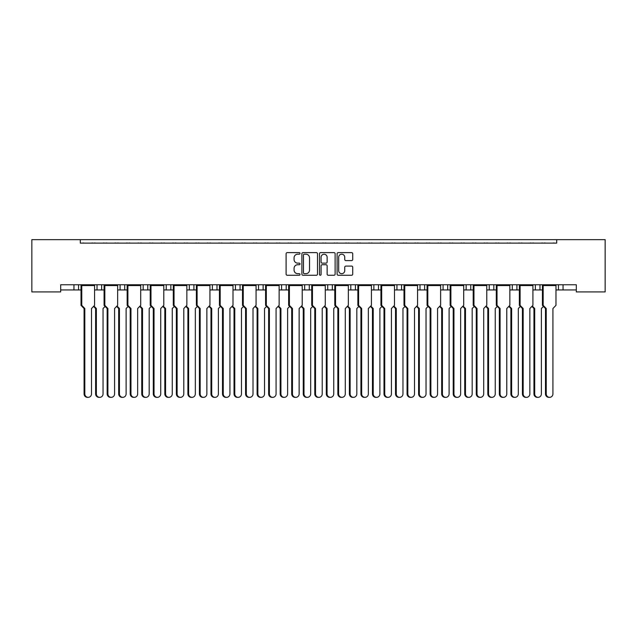 <?xml version="1.0" encoding="UTF-8"?>
<svg xmlns="http://www.w3.org/2000/svg" width="637" height="637" viewBox="0 0 637 637"><rect width="100%" height="100%" fill="white"/><g stroke="black" fill="none" stroke-linecap="round" stroke-linejoin="round"><path stroke-width="0.96" d="M300.043 253.407A0.796 0.796 0 0 0 299.255 252.618L287.223 252.618A1.131 1.131 0 0 0 286.093 253.749L286.093 274.125A1.131 1.131 0 0 0 287.223 275.264L299.255 275.264A0.796 0.796 0 0 0 300.043 274.467A0.796 0.796 0 0 0 299.255 273.679L297.694 273.679A3.623 3.623 0 0 1 294.071 270.056L294.071 268.352A3.623 3.623 0 0 1 297.694 264.729L299.255 264.729A0.796 0.796 0 0 0 300.043 263.941A0.796 0.796 0 0 0 299.255 263.145L297.694 263.145A3.623 3.623 0 0 1 294.071 259.522L294.071 257.826A3.623 3.623 0 0 1 297.694 254.203L299.255 254.203A0.796 0.796 0 0 0 300.043 253.407M351.592 260.597A1.131 1.131 0 0 0 352.723 259.466L352.723 253.749A1.131 1.131 0 0 0 351.592 252.618L338.231 252.618A1.131 1.131 0 0 0 337.1 253.749L337.1 274.125A1.131 1.131 0 0 0 338.231 275.264L351.592 275.264A1.131 1.131 0 0 0 352.723 274.125L352.723 267.222A1.131 1.131 0 0 0 351.592 266.091L345.875 266.091A1.131 1.131 0 0 0 344.736 267.222L344.736 270.645A3.026 3.026 0 0 1 341.711 273.679A3.026 3.026 0 0 1 338.685 270.645L338.685 257.229A3.026 3.026 0 0 1 341.711 254.203A3.026 3.026 0 0 1 344.736 257.229L344.736 259.466A1.131 1.131 0 0 0 345.875 260.597L351.592 260.597M576.31 284.763L60.69 284.763L60.69 291.913L31.85 291.913L31.85 239.655L605.15 239.655L605.15 291.913L576.31 291.913L576.31 284.763M80.302 239.655L80.302 243.119L556.698 243.119L556.698 239.655M317.513 253.749A1.131 1.131 0 0 0 316.374 252.618L303.013 252.618A1.131 1.131 0 0 0 301.882 253.749L301.882 274.125A1.131 1.131 0 0 0 303.013 275.264L316.374 275.264A1.131 1.131 0 0 0 317.513 274.125L317.513 253.749M320.626 252.618L333.987 252.618A1.131 1.131 0 0 1 335.118 253.749L335.118 274.125A1.131 1.131 0 0 1 333.987 275.264L328.262 275.264A1.131 1.131 0 0 1 327.131 274.125L327.131 265.86A1.131 1.131 0 0 0 326.001 264.729L322.211 264.729A1.131 1.131 0 0 0 321.08 265.86L321.08 274.467A0.796 0.796 0 0 1 320.284 275.264A0.796 0.796 0 0 1 319.487 274.467L319.487 253.749A1.131 1.131 0 0 1 320.626 252.618M532.914 289.946L539.977 289.946L539.977 284.763L539.977 289.946L542.421 289.946M555.982 289.946L558.434 289.946L558.434 284.763M558.434 289.946L563.044 289.946L563.044 284.763L563.044 289.946L576.31 289.946M535.359 289.946L535.359 284.763L535.359 289.946M509.847 289.946L516.91 289.946L516.91 284.763L516.91 289.946L519.354 289.946M493.834 284.763L493.834 289.946L496.287 289.946M493.834 289.946L489.224 289.946L489.224 284.763L489.224 289.946L486.772 289.946M463.704 289.946L470.767 289.946L470.767 284.763L470.767 289.946L473.211 289.946M466.149 289.946L466.149 284.763L466.149 289.946M447.692 284.763L447.692 289.946L450.144 289.946M417.561 289.946L424.624 289.946L424.624 284.763L424.624 289.946L427.069 289.946M440.629 289.946L443.081 289.946L443.081 284.763M420.006 289.946L420.006 284.763L420.006 289.946M401.557 284.763L401.557 289.946L404.001 289.946M401.557 289.946L396.939 289.946L396.939 284.763L396.939 289.946L394.494 289.946M378.482 284.763L378.482 289.946L380.934 289.946M355.414 284.763L355.414 289.946L357.859 289.946M371.419 289.946L373.871 289.946L373.871 284.763M355.414 289.946L350.796 289.946L350.796 284.763L350.796 289.946L348.351 289.946M332.339 284.763L332.339 289.946L334.791 289.946M302.209 289.946L309.271 289.946L309.271 284.763L309.271 289.946L311.724 289.946M325.276 289.946L327.729 289.946L327.729 284.763M304.661 289.946L304.661 284.763L304.661 289.946M279.141 289.946L286.204 289.946L286.204 284.763L286.204 289.946L288.649 289.946M263.129 284.763L263.129 289.946L265.581 289.946M232.999 289.946L240.061 289.946L240.061 284.763L240.061 289.946L242.506 289.946M256.066 289.946L258.518 289.946L258.518 284.763M235.443 289.946L235.443 284.763L235.443 289.946M216.994 284.763L216.994 289.946L219.439 289.946M193.919 284.763L193.919 289.946L196.371 289.946M209.931 289.946L212.376 289.946L212.376 284.763M170.851 284.763L170.851 289.946L173.296 289.946M186.856 289.946L189.308 289.946L189.308 284.763M140.713 289.946L147.776 289.946L147.776 284.763L147.776 289.946L150.228 289.946M163.789 289.946L166.233 289.946L166.233 284.763M117.646 289.946L124.709 289.946L124.709 284.763L124.709 289.946L127.153 289.946M120.09 289.946L120.09 284.763L120.09 289.946M94.579 289.946L101.641 289.946L101.641 284.763L101.641 289.946L104.086 289.946M97.023 289.946L97.023 284.763L97.023 289.946M78.566 284.763L78.566 289.946L81.018 289.946M60.69 289.946L73.956 289.946L73.956 284.763M447.692 289.946L443.081 289.946M378.482 289.946L373.871 289.946M332.339 289.946L327.729 289.946M263.129 289.946L258.518 289.946M216.994 289.946L212.376 289.946M193.919 289.946L189.308 289.946M170.851 289.946L166.233 289.946M78.566 289.946L73.956 289.946M80.302 243.119L556.698 243.119M143.166 289.946L143.166 284.763M281.586 289.946L281.586 284.763M512.291 289.946L512.291 284.763M304.263 254.203A0.796 0.796 0 0 0 303.467 254.991L303.467 272.883A0.796 0.796 0 0 0 304.263 273.679L305.903 273.679A3.623 3.623 0 0 0 309.526 270.056L309.526 257.826A3.623 3.623 0 0 0 305.903 254.203L304.263 254.203M327.131 257.284A3.026 3.026 0 0 0 324.106 254.259A3.026 3.026 0 0 0 321.072 257.284L321.08 262.014A1.131 1.131 0 0 0 322.211 263.145L326.001 263.145A1.131 1.131 0 0 0 327.131 262.014L327.131 257.284M88.169 397.345L87.42 397.345A3.464 3.344 -90 0 1 84.076 393.881L84.825 393.881A3.464 3.344 90 0 0 88.169 397.345A3.464 3.344 90 0 0 91.513 393.881L91.513 308.523L94.579 305.346L94.579 285.567L81.759 285.567L81.162 285.105L94.427 284.763M81.162 284.763L81.018 285.567L81.759 285.567L81.759 305.346L84.825 308.523L84.076 308.523L81.018 305.346L81.018 285.567M84.068 243.119A1.155 1.155 0 0 0 83.566 243L83.049 243A1.155 1.155 0 0 0 82.539 243.119M93.05 243.119A1.155 1.155 0 0 0 92.548 243L92.023 243A1.155 1.155 0 0 0 91.521 243.119M94.427 285.105L94.579 285.567M84.825 393.881L84.825 308.523M81.018 305.346L81.759 305.346M84.076 393.881L84.076 308.523M99.706 397.345L98.958 397.345A3.464 3.344 -90 0 1 95.614 393.881L96.362 393.881A3.464 3.344 90 0 0 99.706 397.345A3.464 3.344 90 0 0 103.051 393.881L103.051 308.523L105.097 306.397M95.606 243.119A1.155 1.155 0 0 0 95.104 243L94.579 243A1.155 1.155 0 0 0 94.077 243.119M104.587 243.119A1.155 1.155 0 0 0 104.078 243L103.56 243A1.155 1.155 0 0 0 103.059 243.119M93.934 306.015L96.362 308.523L95.614 308.523L93.567 306.397M96.362 393.881L96.362 308.523M95.614 393.881L95.614 308.523M111.236 397.345L110.496 397.345A3.464 3.344 -90 0 1 107.151 393.881L107.9 393.881A3.464 3.344 90 0 0 111.236 397.345A3.464 3.344 90 0 0 114.58 393.881L114.58 308.523L117.646 305.346L117.646 285.567L104.834 285.567L104.237 285.105L117.503 284.763M104.237 284.763L104.086 285.567L104.834 285.567L104.834 305.346L107.9 308.523L107.151 308.523L104.086 305.346L104.086 285.567M107.143 243.119A1.155 1.155 0 0 0 106.642 243L106.116 243A1.155 1.155 0 0 0 105.615 243.119M116.117 243.119A1.155 1.155 0 0 0 115.615 243L115.09 243A1.155 1.155 0 0 0 114.588 243.119M117.503 285.105L117.646 285.567M107.9 393.881L107.9 308.523M104.086 305.346L104.834 305.346M107.151 393.881L107.151 308.523M134.311 397.345L133.563 397.345A3.464 3.344 -90 0 1 130.219 393.881L130.967 393.881A3.464 3.344 90 0 0 134.311 397.345A3.464 3.344 90 0 0 137.656 393.881L137.656 308.523L140.713 305.346L140.713 285.567L127.902 285.567L127.304 285.105L140.57 284.763M127.304 284.763L127.153 285.567L127.902 285.567L127.902 305.346L130.967 308.523L130.219 308.523L127.153 305.346L127.153 285.567M130.211 243.119A1.155 1.155 0 0 0 129.709 243L129.184 243A1.155 1.155 0 0 0 128.682 243.119M139.192 243.119A1.155 1.155 0 0 0 138.691 243L138.165 243A1.155 1.155 0 0 0 137.664 243.119M140.57 285.105L140.713 285.567M130.967 393.881L130.967 308.523M127.153 305.346L127.902 305.346M130.219 393.881L130.219 308.523M157.379 397.345L156.63 397.345A3.464 3.344 -90 0 1 153.294 393.881L154.035 393.881A3.464 3.344 90 0 0 157.379 397.345A3.464 3.344 90 0 0 160.723 393.881L160.723 308.523L163.789 305.346L163.789 285.567L150.977 285.567L150.372 285.105L163.637 284.763M150.372 284.763L150.228 285.567L150.977 285.567L150.977 305.346L154.035 308.523L153.294 308.523L150.228 305.346L150.228 285.567M153.286 243.119A1.155 1.155 0 0 0 152.776 243L152.259 243A1.155 1.155 0 0 0 151.757 243.119M162.26 243.119A1.155 1.155 0 0 0 161.758 243L161.233 243A1.155 1.155 0 0 0 160.731 243.119M163.637 285.105L163.789 285.567M154.035 393.881L154.035 308.523M150.228 305.346L150.977 305.346M153.294 393.881L153.294 308.523M180.454 397.345L179.706 397.345A3.464 3.344 -90 0 1 176.361 393.881L177.11 393.881A3.464 3.344 90 0 0 180.454 397.345A3.464 3.344 90 0 0 183.79 393.881L183.79 308.523L186.856 305.346L186.856 285.567L174.044 285.567L173.447 285.105L186.713 284.763M173.447 284.763L173.296 285.567L174.044 285.567L174.044 305.346L177.11 308.523L176.361 308.523L173.296 305.346L173.296 285.567M176.353 243.119A1.155 1.155 0 0 0 175.852 243L175.326 243A1.155 1.155 0 0 0 174.825 243.119M185.327 243.119A1.155 1.155 0 0 0 184.826 243L184.308 243A1.155 1.155 0 0 0 183.798 243.119M186.713 285.105L186.856 285.567M177.11 393.881L177.11 308.523M173.296 305.346L174.044 305.346M176.361 393.881L176.361 308.523M203.522 397.345L202.773 397.345A3.464 3.344 -90 0 1 199.429 393.881L200.177 393.881A3.464 3.344 90 0 0 203.522 397.345A3.464 3.344 90 0 0 206.866 393.881L206.866 308.523L209.931 305.346L209.931 285.567L197.112 285.567L196.514 285.105L209.78 284.763M196.514 284.763L196.371 285.567L197.112 285.567L197.112 305.346L200.177 308.523L199.429 308.523L196.371 305.346L196.371 285.567M199.421 243.119A1.155 1.155 0 0 0 198.919 243L198.394 243A1.155 1.155 0 0 0 197.892 243.119M208.403 243.119A1.155 1.155 0 0 0 207.901 243L207.375 243A1.155 1.155 0 0 0 206.874 243.119M209.78 285.105L209.931 285.567M200.177 393.881L200.177 308.523M196.371 305.346L197.112 305.346M199.429 393.881L199.429 308.523M226.589 397.345L225.848 397.345A3.464 3.344 -90 0 1 222.504 393.881L223.253 393.881A3.464 3.344 90 0 0 226.589 397.345A3.464 3.344 90 0 0 229.933 393.881L229.933 308.523L232.999 305.346L232.999 285.567L220.187 285.567L219.582 285.105L232.847 284.763M219.582 284.763L219.439 285.567L220.187 285.567L220.187 305.346L223.253 308.523L222.504 308.523L219.439 305.346L219.439 285.567M222.496 243.119A1.155 1.155 0 0 0 221.995 243L221.469 243A1.155 1.155 0 0 0 220.967 243.119M231.47 243.119A1.155 1.155 0 0 0 230.968 243L230.443 243A1.155 1.155 0 0 0 229.941 243.119M232.847 285.105L232.999 285.567M223.253 393.881L223.253 308.523M219.439 305.346L220.187 305.346M222.504 393.881L222.504 308.523M249.664 397.345L248.916 397.345A3.464 3.344 -90 0 1 245.571 393.881L246.32 393.881A3.464 3.344 90 0 0 249.664 397.345A3.464 3.344 90 0 0 253.008 393.881L253.008 308.523L256.066 305.346L256.066 285.567L243.254 285.567L242.657 285.105L255.923 284.763M242.657 284.763L242.506 285.567L243.254 285.567L243.254 305.346L246.32 308.523L245.571 308.523L242.506 305.346L242.506 285.567M245.563 243.119A1.155 1.155 0 0 0 245.062 243L244.536 243A1.155 1.155 0 0 0 244.035 243.119M254.545 243.119A1.155 1.155 0 0 0 254.036 243L253.518 243A1.155 1.155 0 0 0 253.016 243.119M255.923 285.105L256.066 285.567M246.32 393.881L246.32 308.523M242.506 305.346L243.254 305.346M245.571 393.881L245.571 308.523M272.732 397.345L271.983 397.345A3.464 3.344 -90 0 1 268.647 393.881L269.387 393.881A3.464 3.344 90 0 0 272.732 397.345A3.464 3.344 90 0 0 276.076 393.881L276.076 308.523L279.141 305.346L279.141 285.567L266.322 285.567L265.725 285.105L278.99 284.763M265.725 284.763L265.581 285.567L266.322 285.567L266.322 305.346L269.387 308.523L268.647 308.523L265.581 305.346L265.581 285.567M268.639 243.119A1.155 1.155 0 0 0 268.129 243L267.612 243A1.155 1.155 0 0 0 267.102 243.119M277.613 243.119A1.155 1.155 0 0 0 277.111 243L276.585 243A1.155 1.155 0 0 0 276.084 243.119M278.99 285.105L279.141 285.567M269.387 393.881L269.387 308.523M265.581 305.346L266.322 305.346M268.647 393.881L268.647 308.523M122.774 397.345L122.025 397.345A3.464 3.344 -90 0 1 118.689 393.881L119.43 393.881A3.464 3.344 90 0 0 122.774 397.345A3.464 3.344 90 0 0 126.118 393.881L126.118 308.523L128.172 306.397M118.681 243.119A1.155 1.155 0 0 0 118.171 243L117.654 243A1.155 1.155 0 0 0 117.144 243.119M127.655 243.119A1.155 1.155 0 0 0 127.153 243L126.628 243A1.155 1.155 0 0 0 126.126 243.119M117.009 306.015L119.43 308.523L118.689 308.523L116.635 306.397M119.43 393.881L119.43 308.523M118.689 393.881L118.689 308.523M145.841 397.345L145.101 397.345A3.464 3.344 -90 0 1 141.756 393.881L142.505 393.881A3.464 3.344 90 0 0 145.841 397.345A3.464 3.344 90 0 0 149.185 393.881L149.185 308.523L151.24 306.397M141.748 243.119A1.155 1.155 0 0 0 141.247 243L140.721 243A1.155 1.155 0 0 0 140.22 243.119M150.722 243.119A1.155 1.155 0 0 0 150.221 243L149.695 243A1.155 1.155 0 0 0 149.193 243.119M140.076 306.015L142.505 308.523L141.756 308.523L139.702 306.397M142.505 393.881L142.505 308.523M141.756 393.881L141.756 308.523M168.916 397.345L168.168 397.345A3.464 3.344 -90 0 1 164.824 393.881L165.572 393.881A3.464 3.344 90 0 0 168.916 397.345A3.464 3.344 90 0 0 172.261 393.881L172.261 308.523L174.307 306.397M164.816 243.119A1.155 1.155 0 0 0 164.314 243L163.789 243A1.155 1.155 0 0 0 163.287 243.119M173.797 243.119A1.155 1.155 0 0 0 173.296 243L172.77 243A1.155 1.155 0 0 0 172.269 243.119M163.152 306.015L165.572 308.523L164.824 308.523L162.777 306.397M165.572 393.881L165.572 308.523M164.824 393.881L164.824 308.523M191.984 397.345L191.243 397.345A3.464 3.344 -90 0 1 187.899 393.881L188.64 393.881A3.464 3.344 90 0 0 191.984 397.345A3.464 3.344 90 0 0 195.328 393.881L195.328 308.523L197.382 306.397M187.891 243.119A1.155 1.155 0 0 0 187.389 243L186.864 243A1.155 1.155 0 0 0 186.362 243.119M196.865 243.119A1.155 1.155 0 0 0 196.363 243L195.838 243A1.155 1.155 0 0 0 195.336 243.119M186.219 306.015L188.64 308.523L187.899 308.523L185.845 306.397M188.64 393.881L188.64 308.523M187.899 393.881L187.899 308.523M215.059 397.345L214.311 397.345A3.464 3.344 -90 0 1 210.966 393.881L211.715 393.881A3.464 3.344 90 0 0 215.059 397.345A3.464 3.344 90 0 0 218.395 393.881L218.395 308.523L220.45 306.397M210.958 243.119A1.155 1.155 0 0 0 210.457 243L209.931 243A1.155 1.155 0 0 0 209.43 243.119M219.94 243.119A1.155 1.155 0 0 0 219.431 243L218.913 243A1.155 1.155 0 0 0 218.403 243.119M209.286 306.015L211.715 308.523L210.966 308.523L208.912 306.397M211.715 393.881L211.715 308.523M210.966 393.881L210.966 308.523M238.127 397.345L237.378 397.345A3.464 3.344 -90 0 1 234.034 393.881L234.782 393.881A3.464 3.344 90 0 0 238.127 397.345A3.464 3.344 90 0 0 241.471 393.881L241.471 308.523L243.525 306.397M234.026 243.119A1.155 1.155 0 0 0 233.524 243L233.007 243A1.155 1.155 0 0 0 232.497 243.119M243.008 243.119A1.155 1.155 0 0 0 242.506 243L241.98 243A1.155 1.155 0 0 0 241.479 243.119M232.362 306.015L234.782 308.523L234.034 308.523L231.987 306.397M234.782 393.881L234.782 308.523M234.034 393.881L234.034 308.523M261.194 397.345L260.453 397.345A3.464 3.344 -90 0 1 257.109 393.881L257.858 393.881A3.464 3.344 90 0 0 261.194 397.345A3.464 3.344 90 0 0 264.538 393.881L264.538 308.523L266.592 306.397M257.101 243.119A1.155 1.155 0 0 0 256.6 243L256.074 243A1.155 1.155 0 0 0 255.572 243.119M266.075 243.119A1.155 1.155 0 0 0 265.573 243L265.048 243A1.155 1.155 0 0 0 264.546 243.119M255.429 306.015L257.858 308.523L257.109 308.523L255.055 306.397M257.858 393.881L257.858 308.523M257.109 393.881L257.109 308.523M295.799 397.345L295.058 397.345A3.464 3.344 -90 0 1 291.714 393.881L292.463 393.881A3.464 3.344 90 0 0 295.799 397.345A3.464 3.344 90 0 0 299.143 393.881L299.143 308.523L302.209 305.346L302.209 285.567L289.397 285.567L288.8 285.105L302.065 284.763M288.8 284.763L288.649 285.567L289.397 285.567L289.397 305.346L292.463 308.523L291.714 308.523L288.649 305.346L288.649 285.567M291.706 243.119A1.155 1.155 0 0 0 291.205 243L290.679 243A1.155 1.155 0 0 0 290.177 243.119M300.68 243.119A1.155 1.155 0 0 0 300.178 243L299.653 243A1.155 1.155 0 0 0 299.151 243.119M302.065 285.105L302.209 285.567M292.463 393.881L292.463 308.523M288.649 305.346L289.397 305.346M291.714 393.881L291.714 308.523M318.874 397.345L318.126 397.345A3.464 3.344 -90 0 1 314.782 393.881L315.53 393.881A3.464 3.344 90 0 0 318.874 397.345A3.464 3.344 90 0 0 322.218 393.881L322.218 308.523L325.276 305.346L325.276 285.567L312.464 285.567L311.867 285.105L325.133 284.763M311.867 284.763L311.724 285.567L312.464 285.567L312.464 305.346L315.53 308.523L314.782 308.523L311.724 305.346L311.724 285.567M314.774 243.119A1.155 1.155 0 0 0 314.272 243L313.746 243A1.155 1.155 0 0 0 313.245 243.119M323.755 243.119A1.155 1.155 0 0 0 323.254 243L322.728 243A1.155 1.155 0 0 0 322.226 243.119M325.133 285.105L325.276 285.567M315.53 393.881L315.53 308.523M311.724 305.346L312.464 305.346M314.782 393.881L314.782 308.523M341.942 397.345L341.201 397.345A3.464 3.344 -90 0 1 337.857 393.881L338.597 393.881A3.464 3.344 90 0 0 341.942 397.345A3.464 3.344 90 0 0 345.286 393.881L345.286 308.523L348.351 305.346L348.351 285.567L335.54 285.567L334.935 285.105L348.2 284.763M334.935 284.763L334.791 285.567L335.54 285.567L335.54 305.346L338.597 308.523L337.857 308.523L334.791 305.346L334.791 285.567M337.849 243.119A1.155 1.155 0 0 0 337.347 243L336.822 243A1.155 1.155 0 0 0 336.32 243.119M346.823 243.119A1.155 1.155 0 0 0 346.321 243L345.795 243A1.155 1.155 0 0 0 345.294 243.119M348.2 285.105L348.351 285.567M338.597 393.881L338.597 308.523M334.791 305.346L335.54 305.346M337.857 393.881L337.857 308.523M284.269 397.345L283.521 397.345A3.464 3.344 -90 0 1 280.176 393.881L280.925 393.881A3.464 3.344 90 0 0 284.269 397.345A3.464 3.344 90 0 0 287.613 393.881L287.613 308.523L289.66 306.397M280.169 243.119A1.155 1.155 0 0 0 279.667 243L279.141 243A1.155 1.155 0 0 0 278.64 243.119M289.15 243.119A1.155 1.155 0 0 0 288.649 243L288.123 243A1.155 1.155 0 0 0 287.621 243.119M278.496 306.015L280.925 308.523L280.176 308.523L278.13 306.397M280.925 393.881L280.925 308.523M280.176 393.881L280.176 308.523M307.337 397.345L306.588 397.345A3.464 3.344 -90 0 1 303.252 393.881L303.992 393.881A3.464 3.344 90 0 0 307.337 397.345A3.464 3.344 90 0 0 310.681 393.881L310.681 308.523L312.735 306.397M303.244 243.119A1.155 1.155 0 0 0 302.734 243L302.217 243A1.155 1.155 0 0 0 301.715 243.119M312.218 243.119A1.155 1.155 0 0 0 311.716 243L311.19 243A1.155 1.155 0 0 0 310.689 243.119M301.572 306.015L303.992 308.523L303.252 308.523L301.197 306.397M303.992 393.881L303.992 308.523M303.252 393.881L303.252 308.523M330.412 397.345L329.663 397.345A3.464 3.344 -90 0 1 326.319 393.881L327.068 393.881A3.464 3.344 90 0 0 330.412 397.345A3.464 3.344 90 0 0 333.748 393.881L333.748 308.523L335.803 306.397M326.311 243.119A1.155 1.155 0 0 0 325.81 243L325.284 243A1.155 1.155 0 0 0 324.782 243.119M335.285 243.119A1.155 1.155 0 0 0 334.783 243L334.266 243A1.155 1.155 0 0 0 333.756 243.119M324.639 306.015L327.068 308.523L326.319 308.523L324.265 306.397M327.068 393.881L327.068 308.523M326.319 393.881L326.319 308.523M365.017 397.345L364.268 397.345A3.464 3.344 -90 0 1 360.924 393.881L361.673 393.881A3.464 3.344 90 0 0 365.017 397.345A3.464 3.344 90 0 0 368.353 393.881L368.353 308.523L371.419 305.346L371.419 285.567L358.607 285.567L358.01 285.105L371.275 284.763M358.01 284.763L357.859 285.567L358.607 285.567L358.607 305.346L361.673 308.523L360.924 308.523L357.859 305.346L357.859 285.567M360.916 243.119A1.155 1.155 0 0 0 360.415 243L359.889 243A1.155 1.155 0 0 0 359.387 243.119M369.898 243.119A1.155 1.155 0 0 0 369.388 243L368.871 243A1.155 1.155 0 0 0 368.361 243.119M371.275 285.105L371.419 285.567M361.673 393.881L361.673 308.523M357.859 305.346L358.607 305.346M360.924 393.881L360.924 308.523M388.084 397.345L387.336 397.345A3.464 3.344 -90 0 1 383.992 393.881L384.74 393.881A3.464 3.344 90 0 0 388.084 397.345A3.464 3.344 90 0 0 391.429 393.881L391.429 308.523L394.494 305.346L394.494 285.567L381.674 285.567L381.077 285.105L394.343 284.763M381.077 284.763L380.934 285.567L381.674 285.567L381.674 305.346L384.74 308.523L383.992 308.523L380.934 305.346L380.934 285.567M383.984 243.119A1.155 1.155 0 0 0 383.482 243L382.964 243A1.155 1.155 0 0 0 382.455 243.119M392.965 243.119A1.155 1.155 0 0 0 392.464 243L391.938 243A1.155 1.155 0 0 0 391.437 243.119M394.343 285.105L394.494 285.567M384.74 393.881L384.74 308.523M380.934 305.346L381.674 305.346M383.992 393.881L383.992 308.523M411.152 397.345L410.411 397.345A3.464 3.344 -90 0 1 407.067 393.881L407.815 393.881A3.464 3.344 90 0 0 411.152 397.345A3.464 3.344 90 0 0 414.496 393.881L414.496 308.523L417.561 305.346L417.561 285.567L404.75 285.567L404.153 285.105L417.418 284.763M404.153 284.763L404.001 285.567L404.75 285.567L404.75 305.346L407.815 308.523L407.067 308.523L404.001 305.346L404.001 285.567M407.059 243.119A1.155 1.155 0 0 0 406.557 243L406.032 243A1.155 1.155 0 0 0 405.53 243.119M416.033 243.119A1.155 1.155 0 0 0 415.531 243L415.006 243A1.155 1.155 0 0 0 414.504 243.119M417.418 285.105L417.561 285.567M407.815 393.881L407.815 308.523M404.001 305.346L404.75 305.346M407.067 393.881L407.067 308.523M353.479 397.345L352.731 397.345A3.464 3.344 -90 0 1 349.387 393.881L350.135 393.881A3.464 3.344 90 0 0 353.479 397.345A3.464 3.344 90 0 0 356.824 393.881L356.824 308.523L358.87 306.397M349.379 243.119A1.155 1.155 0 0 0 348.877 243L348.351 243A1.155 1.155 0 0 0 347.85 243.119M358.36 243.119A1.155 1.155 0 0 0 357.859 243L357.333 243A1.155 1.155 0 0 0 356.831 243.119M347.714 306.015L350.135 308.523L349.387 308.523L347.34 306.397M350.135 393.881L350.135 308.523M349.387 393.881L349.387 308.523M376.547 397.345L375.806 397.345A3.464 3.344 -90 0 1 372.462 393.881L373.21 393.881A3.464 3.344 90 0 0 376.547 397.345A3.464 3.344 90 0 0 379.891 393.881L379.891 308.523L381.945 306.397M372.454 243.119A1.155 1.155 0 0 0 371.952 243L371.427 243A1.155 1.155 0 0 0 370.925 243.119M381.428 243.119A1.155 1.155 0 0 0 380.926 243L380.4 243A1.155 1.155 0 0 0 379.899 243.119M370.782 306.015L373.21 308.523L372.462 308.523L370.408 306.397M373.21 393.881L373.21 308.523M372.462 393.881L372.462 308.523M399.622 397.345L398.873 397.345A3.464 3.344 -90 0 1 395.529 393.881L396.278 393.881A3.464 3.344 90 0 0 399.622 397.345A3.464 3.344 90 0 0 402.966 393.881L402.966 308.523L405.013 306.397M395.521 243.119A1.155 1.155 0 0 0 395.02 243L394.494 243A1.155 1.155 0 0 0 393.992 243.119M404.503 243.119A1.155 1.155 0 0 0 403.993 243L403.476 243A1.155 1.155 0 0 0 402.974 243.119M393.849 306.015L396.278 308.523L395.529 308.523L393.475 306.397M396.278 393.881L396.278 308.523M395.529 393.881L395.529 308.523M434.227 397.345L433.478 397.345A3.464 3.344 -90 0 1 430.134 393.881L430.883 393.881A3.464 3.344 90 0 0 434.227 397.345A3.464 3.344 90 0 0 437.571 393.881L437.571 308.523L440.629 305.346L440.629 285.567L427.817 285.567L427.22 285.105L440.486 284.763M427.22 284.763L427.069 285.567L427.817 285.567L427.817 305.346L430.883 308.523L430.134 308.523L427.069 305.346L427.069 285.567M430.126 243.119A1.155 1.155 0 0 0 429.625 243L429.099 243A1.155 1.155 0 0 0 428.597 243.119M439.108 243.119A1.155 1.155 0 0 0 438.606 243L438.081 243A1.155 1.155 0 0 0 437.579 243.119M440.486 285.105L440.629 285.567M430.883 393.881L430.883 308.523M427.069 305.346L427.817 305.346M430.134 393.881L430.134 308.523M457.294 397.345L456.546 397.345A3.464 3.344 -90 0 1 453.21 393.881L453.95 393.881A3.464 3.344 90 0 0 457.294 397.345A3.464 3.344 90 0 0 460.639 393.881L460.639 308.523L463.704 305.346L463.704 285.567L450.892 285.567L450.287 285.105L463.553 284.763M450.287 284.763L450.144 285.567L450.892 285.567L450.892 305.346L453.95 308.523L453.21 308.523L450.144 305.346L450.144 285.567M453.202 243.119A1.155 1.155 0 0 0 452.692 243L452.174 243A1.155 1.155 0 0 0 451.673 243.119M462.175 243.119A1.155 1.155 0 0 0 461.674 243L461.148 243A1.155 1.155 0 0 0 460.647 243.119M463.553 285.105L463.704 285.567M453.95 393.881L453.95 308.523M450.144 305.346L450.892 305.346M453.21 393.881L453.21 308.523M480.37 397.345L479.621 397.345A3.464 3.344 -90 0 1 476.277 393.881L477.025 393.881A3.464 3.344 90 0 0 480.37 397.345A3.464 3.344 90 0 0 483.706 393.881L483.706 308.523L486.772 305.346L486.772 285.567L473.96 285.567L473.363 285.105L486.628 284.763M473.363 284.763L473.211 285.567L473.96 285.567L473.96 305.346L477.025 308.523L476.277 308.523L473.211 305.346L473.211 285.567M476.269 243.119A1.155 1.155 0 0 0 475.767 243L475.242 243A1.155 1.155 0 0 0 474.74 243.119M485.243 243.119A1.155 1.155 0 0 0 484.741 243L484.224 243A1.155 1.155 0 0 0 483.714 243.119M486.628 285.105L486.772 285.567M477.025 393.881L477.025 308.523M473.211 305.346L473.96 305.346M476.277 393.881L476.277 308.523M422.689 397.345L421.941 397.345A3.464 3.344 -90 0 1 418.605 393.881L419.345 393.881A3.464 3.344 90 0 0 422.689 397.345A3.464 3.344 90 0 0 426.034 393.881L426.034 308.523L428.088 306.397M418.597 243.119A1.155 1.155 0 0 0 418.087 243L417.569 243A1.155 1.155 0 0 0 417.06 243.119M427.57 243.119A1.155 1.155 0 0 0 427.069 243L426.543 243A1.155 1.155 0 0 0 426.042 243.119M416.924 306.015L419.345 308.523L418.605 308.523L416.55 306.397M419.345 393.881L419.345 308.523M418.605 393.881L418.605 308.523M445.757 397.345L445.016 397.345A3.464 3.344 -90 0 1 441.672 393.881L442.42 393.881A3.464 3.344 90 0 0 445.757 397.345A3.464 3.344 90 0 0 449.101 393.881L449.101 308.523L451.155 306.397M441.664 243.119A1.155 1.155 0 0 0 441.162 243L440.637 243A1.155 1.155 0 0 0 440.135 243.119M450.638 243.119A1.155 1.155 0 0 0 450.136 243L449.611 243A1.155 1.155 0 0 0 449.109 243.119M439.992 306.015L442.42 308.523L441.672 308.523L439.618 306.397M442.42 393.881L442.42 308.523M441.672 393.881L441.672 308.523M468.832 397.345L468.084 397.345A3.464 3.344 -90 0 1 464.739 393.881L465.488 393.881A3.464 3.344 90 0 0 468.832 397.345A3.464 3.344 90 0 0 472.176 393.881L472.176 308.523L474.223 306.397M464.731 243.119A1.155 1.155 0 0 0 464.23 243L463.704 243A1.155 1.155 0 0 0 463.203 243.119M473.713 243.119A1.155 1.155 0 0 0 473.211 243L472.686 243A1.155 1.155 0 0 0 472.184 243.119M463.067 306.015L465.488 308.523L464.739 308.523L462.693 306.397M465.488 393.881L465.488 308.523M464.739 393.881L464.739 308.523M503.437 397.345L502.689 397.345A3.464 3.344 -90 0 1 499.344 393.881L500.093 393.881A3.464 3.344 90 0 0 503.437 397.345A3.464 3.344 90 0 0 506.781 393.881L506.781 308.523L509.847 305.346L509.847 285.567L497.027 285.567L496.43 285.105L509.696 284.763M496.43 284.763L496.287 285.567L497.027 285.567L497.027 305.346L500.093 308.523L499.344 308.523L496.287 305.346L496.287 285.567M499.336 243.119A1.155 1.155 0 0 0 498.835 243L498.309 243A1.155 1.155 0 0 0 497.808 243.119M508.318 243.119A1.155 1.155 0 0 0 507.816 243L507.291 243A1.155 1.155 0 0 0 506.789 243.119M509.696 285.105L509.847 285.567M500.093 393.881L500.093 308.523M496.287 305.346L497.027 305.346M499.344 393.881L499.344 308.523M526.504 397.345L525.764 397.345A3.464 3.344 -90 0 1 522.42 393.881L523.168 393.881A3.464 3.344 90 0 0 526.504 397.345A3.464 3.344 90 0 0 529.849 393.881L529.849 308.523L532.914 305.346L532.914 285.567L520.103 285.567L519.497 285.105L532.763 284.763M519.497 284.763L519.354 285.567L520.103 285.567L520.103 305.346L523.168 308.523L522.42 308.523L519.354 305.346L519.354 285.567M522.412 243.119A1.155 1.155 0 0 0 521.91 243L521.385 243A1.155 1.155 0 0 0 520.883 243.119M531.385 243.119A1.155 1.155 0 0 0 530.884 243L530.358 243A1.155 1.155 0 0 0 529.857 243.119M532.763 285.105L532.914 285.567M523.168 393.881L523.168 308.523M519.354 305.346L520.103 305.346M522.42 393.881L522.42 308.523M549.58 397.345L548.831 397.345A3.464 3.344 -90 0 1 545.487 393.881L546.235 393.881A3.464 3.344 90 0 0 549.58 397.345A3.464 3.344 90 0 0 552.924 393.881L552.924 308.523L555.982 305.346L555.982 285.567L543.17 285.567L542.573 285.105L555.838 284.763M542.573 284.763L542.421 285.567L543.17 285.567L543.17 305.346L546.235 308.523L545.487 308.523L542.421 305.346L542.421 285.567M545.479 243.119A1.155 1.155 0 0 0 544.977 243L544.452 243A1.155 1.155 0 0 0 543.95 243.119M554.461 243.119A1.155 1.155 0 0 0 553.951 243L553.434 243A1.155 1.155 0 0 0 552.932 243.119M555.838 285.105L555.982 285.567M546.235 393.881L546.235 308.523M542.421 305.346L543.17 305.346M545.487 393.881L545.487 308.523M491.899 397.345L491.159 397.345A3.464 3.344 -90 0 1 487.815 393.881L488.555 393.881A3.464 3.344 90 0 0 491.899 397.345A3.464 3.344 90 0 0 495.244 393.881L495.244 308.523L497.298 306.397M487.807 243.119A1.155 1.155 0 0 0 487.305 243L486.779 243A1.155 1.155 0 0 0 486.278 243.119M496.78 243.119A1.155 1.155 0 0 0 496.279 243L495.753 243A1.155 1.155 0 0 0 495.252 243.119M486.135 306.015L488.555 308.523L487.815 308.523L485.76 306.397M488.555 393.881L488.555 308.523M487.815 393.881L487.815 308.523M514.975 397.345L514.226 397.345A3.464 3.344 -90 0 1 510.882 393.881L511.63 393.881A3.464 3.344 90 0 0 514.975 397.345A3.464 3.344 90 0 0 518.311 393.881L518.311 308.523L520.365 306.397M510.874 243.119A1.155 1.155 0 0 0 510.372 243L509.847 243A1.155 1.155 0 0 0 509.345 243.119M519.856 243.119A1.155 1.155 0 0 0 519.346 243L518.829 243A1.155 1.155 0 0 0 518.319 243.119M509.202 306.015L511.63 308.523L510.882 308.523L508.828 306.397M511.63 393.881L511.63 308.523M510.882 393.881L510.882 308.523M538.042 397.345L537.294 397.345A3.464 3.344 -90 0 1 533.949 393.881L534.698 393.881A3.464 3.344 90 0 0 538.042 397.345A3.464 3.344 90 0 0 541.386 393.881L541.386 308.523L543.433 306.397M533.941 243.119A1.155 1.155 0 0 0 533.44 243L532.922 243A1.155 1.155 0 0 0 532.413 243.119M542.923 243.119A1.155 1.155 0 0 0 542.421 243L541.896 243A1.155 1.155 0 0 0 541.394 243.119M532.277 306.015L534.698 308.523L533.949 308.523L531.903 306.397M534.698 393.881L534.698 308.523M533.949 393.881L533.949 308.523"/></g></svg>
